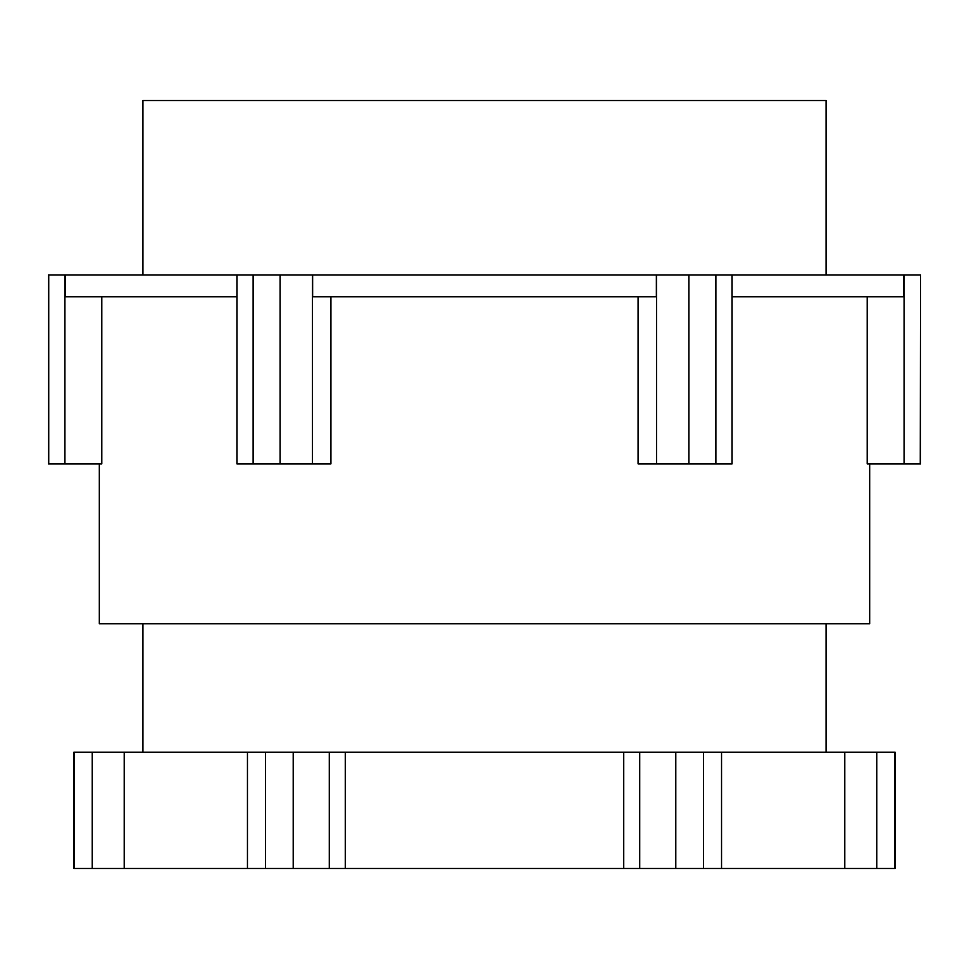 <?xml version="1.0" encoding="UTF-8"?>
<svg xmlns="http://www.w3.org/2000/svg" width="969" height="969" viewBox="0 0 969 969"><rect width="100%" height="100%" fill="white"/><g stroke="black" fill="none" stroke-linecap="round" stroke-linejoin="round"><path stroke-width="1.45" d="M826.072 274.954L826.072 100.534L142.927 100.534L142.927 274.954M99.322 463.909L99.322 623.794L869.678 623.794L869.678 463.909M920.271 463.909L920.55 274.954L920.55 463.909L867.207 463.909L867.207 296.756M732.055 296.756L903.75 296.756L903.75 274.954L732.055 274.954L732.055 463.909L638.086 463.909L638.086 296.756M312.636 274.954L312.636 296.756L656.364 296.756L656.364 274.954L236.945 274.954L236.945 463.909L330.913 463.909L330.913 296.756M236.945 274.954L48.45 274.954L48.45 463.909L101.793 463.909L101.793 296.756M65.25 274.954L65.25 296.756L236.945 296.756M920.271 274.954L903.75 274.954M904.089 463.909L904.089 274.954M732.055 274.954L656.364 274.954M715.873 463.909L715.873 274.954M688.898 463.909L688.898 274.954M656.534 463.909L656.534 274.954M312.466 463.909L312.466 274.954M280.102 463.909L280.102 274.954M253.127 463.909L253.127 274.954M64.911 463.909L64.911 274.954M48.729 463.909L48.729 274.954M844.786 868.466L844.786 752.186L895.114 752.186L895.114 868.466L73.886 868.466L73.886 752.186L124.214 752.186L124.214 868.466M142.927 623.794L142.927 752.186M826.072 623.794L826.072 752.186M623.733 868.466L623.733 752.186L124.214 752.186M345.267 752.186L345.267 868.466M844.786 752.186L721.542 752.186L721.542 868.466M623.733 752.186L721.542 752.186M92.237 752.186L92.237 868.466M74.201 752.186L74.201 868.466M876.763 752.186L876.763 868.466M894.799 752.186L894.799 868.466M639.722 752.186L639.722 868.466M675.793 752.186L675.793 868.466M703.506 752.186L703.506 868.466M247.458 752.186L247.458 868.466M329.278 752.186L329.278 868.466M265.494 752.186L265.494 868.466M293.207 752.186L293.207 868.466"/></g></svg>
